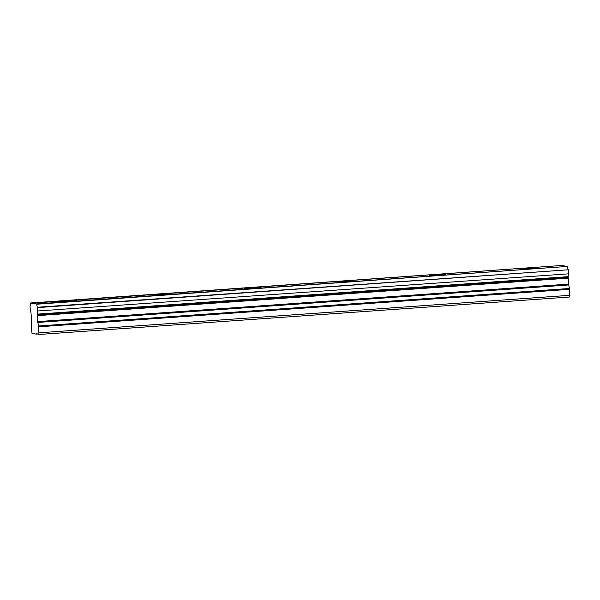 <?xml version="1.0" encoding="UTF-8"?>
<svg xmlns="http://www.w3.org/2000/svg" width="600" height="600" viewBox="0 0 600 600"><rect width="100%" height="100%" fill="white"/><g stroke="black" fill="none" stroke-linecap="round" stroke-linejoin="round"><path stroke-width="0.9" d="M66.615 300.78L59.948 301.522L62.94 301.59L76.403 300.487L66.615 300.78M528.232 268.185L521.565 268.928L524.558 268.995L538.02 267.892L528.232 268.185M435.908 274.702L429.24 275.452L432.24 275.52L445.695 274.418L435.908 274.702M343.59 281.22L336.915 281.97L339.915 282.038L353.37 280.935L343.59 281.22M251.265 287.737L244.59 288.487L247.59 288.555L261.045 287.452L251.265 287.737M158.94 294.263L152.273 295.005L155.265 295.072L168.72 293.97L158.94 294.263M37.305 314.835L37.373 314.325L568.23 276.84L568.162 277.35L37.305 314.835L37.665 321.608L38.767 326.805L38.918 334.493L36.375 333.532L36.248 334.095L34.695 333.87L34.5 333.255L32.025 333.472L31.207 325.695L31.665 320.722L31.013 313.185A3.368 0.63 -94 0 0 30.293 310.215L30.037 306.157A3.368 0.63 -94 0 0 30.39 303.293L561.293 265.507L567.525 266.43L36.668 303.907L30.435 302.993L561.293 265.507M568.162 277.35L568.53 284.123L569.505 288.48L38.648 325.965M36.668 303.907L36.758 304.23A3.368 0.63 -94 0 0 37.477 307.252L37.733 311.317A3.368 0.63 -94 0 0 37.38 314.123L37.373 314.325M568.597 273.832L37.77 310.972M36.758 304.23L567.525 266.43M567.615 266.752A3.368 0.63 -94 0 0 568.335 269.775L37.477 307.252M37.56 307.612L568.335 269.775M568.418 270.127L568.627 273.487M568.59 273.832A3.368 0.63 -94 0 0 568.237 276.645L37.38 314.123M38.767 326.805L569.625 289.32L569.505 288.48M569.625 289.32L569.775 297.007L38.918 334.493M33.36 333.675L34.627 333.585M36.248 334.095L37.515 334.013M39.142 332.782L570 295.298M37.29 315.653L568.155 278.168M37.785 322.447L568.643 284.962M568.53 284.123L37.665 321.608M33.412 333.27L34.193 333.21M36.3 333.697L37.088 333.638"/></g></svg>
